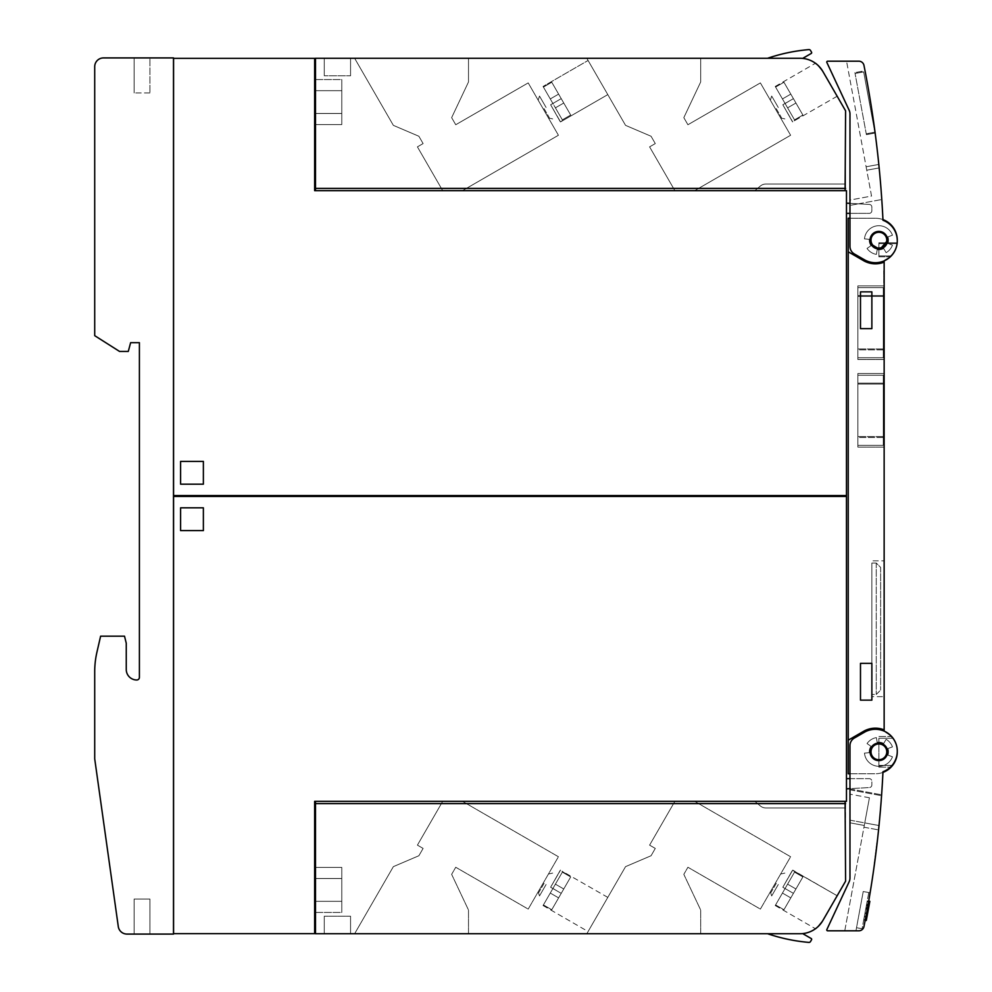 <?xml version="1.0" encoding="UTF-8"?>
<svg xmlns="http://www.w3.org/2000/svg" width="992" height="992" viewBox="0 0 992 992"><rect width="100%" height="100%" fill="white"/><g stroke="black" fill="none" stroke-linecap="round" stroke-linejoin="round"><path stroke-width="0.74" stroke-dasharray="4.96 3.72" d="M875.056 759.748L877.226 760.455C866.958 759.128 868.546 742.45 878.887 743.082L878.032 743.12M875.576 743.702L874.808 744.05M872.749 745.525L872.166 746.145M870.815 748.278L870.517 749.072M870.071 751.552L870.083 752.407M870.604 754.875L870.939 755.656M882.396 743.839L880.425 743.219A8.767 8.767 0 0 0 870.207 750.237A8.767 8.767 0 0 0 877.226 760.455A8.767 8.767 0 0 0 887.443 753.436A8.767 8.767 0 0 0 880.425 743.219C884.876 744.384 887.27 747.261 887.592 751.849C887.071 757.144 884.17 760.058 878.887 760.604L877.226 760.455M882.979 771.739A21.898 21.898 0 0 0 895.925 743.603A21.898 21.898 0 0 0 864.429 732.232L854.348 738.048A8.767 8.767 0 0 0 849.97 745.637L849.97 820.161L849.97 745.637A8.767 8.767 0 0 1 854.348 738.048L864.429 732.232A21.898 21.898 0 0 1 895.925 743.603A21.898 21.898 0 0 1 882.979 771.739A1051.396 1051.396 0 0 1 879.011 825.542A1051.396 1051.396 0 0 0 882.979 771.739A21.898 21.898 0 0 0 895.925 743.603A21.898 21.898 0 0 0 864.429 732.232L854.348 738.048A8.767 8.767 0 0 0 849.97 745.637L849.97 878.056A8.767 8.767 0 0 1 849.152 881.752L826.857 929.554A0.88 0.88 0 0 0 827.65 930.806L858.812 930.818A5.258 5.258 0 0 0 863.958 926.59A1051.396 1051.396 0 0 0 882.979 771.739M864.478 753.102L869.277 752.68A9.635 9.635 0 0 1 870.988 746.306L867.045 743.554A14.458 14.458 0 0 1 876.37 737.602L877.213 742.351A9.635 9.635 0 0 1 883.698 743.492L886.116 739.325A14.458 14.458 0 0 1 892.465 746.889L887.939 748.538A9.635 9.635 0 0 1 887.939 755.135L892.465 756.784A14.458 14.458 0 0 1 864.478 753.102A14.458 14.458 0 0 0 892.465 756.784L887.939 755.135A9.635 9.635 0 0 0 887.939 748.538L892.465 746.889A14.458 14.458 0 0 0 886.116 739.325L883.698 743.492A9.635 9.635 0 0 0 878.887 742.202A9.635 9.635 0 0 1 883.698 743.492L886.116 739.325A14.458 14.458 0 0 1 892.465 746.889L887.939 748.538A9.635 9.635 0 0 1 887.939 755.135L892.465 756.784A14.458 14.458 0 0 1 864.478 753.102A14.458 14.458 0 0 0 892.465 756.784L887.939 755.135A9.635 9.635 0 0 0 887.939 748.538L892.465 746.889A14.458 14.458 0 0 0 886.116 739.325L883.698 743.492A9.635 9.635 0 0 0 877.213 742.351L876.37 737.602A14.458 14.458 0 0 0 867.045 743.554L870.988 746.306A9.635 9.635 0 0 0 869.277 752.68L864.478 753.102L869.277 752.68A9.635 9.635 0 0 1 870.988 746.306A9.635 9.635 0 0 0 869.277 752.68L864.478 753.102M870.12 892.8A1051.396 1051.396 0 0 1 863.958 926.59A1051.396 1051.396 0 0 0 870.12 892.8L863.226 891.523L870.12 892.8M879.011 825.542A1051.396 1051.396 0 0 0 881.553 795.683A1051.396 1051.396 0 0 1 879.011 825.542L849.97 820.161L849.97 878.056L849.97 822.827L864.28 825.48L849.97 822.827L849.97 820.161L879.011 825.542L864.764 822.901L869.426 797.766L863.97 827.204L864.764 822.901L879.011 825.542M881.504 796.502L881.615 794.877L881.504 796.502M875.589 852.736L876.94 844.614A1051.396 1051.396 0 0 1 876.581 847.627L875.254 858.167A1051.396 1051.396 0 0 1 874.944 860.436L874.969 860.262A1051.396 1051.396 0 0 0 875.229 858.303L876.556 847.776A1051.396 1051.396 0 0 0 876.953 844.452L876.94 844.614A1051.396 1051.396 0 0 1 876.581 847.627L875.254 858.167A1051.396 1051.396 0 0 1 874.944 860.436L874.498 863.734A1051.396 1051.396 0 0 0 877.337 841.142A1051.396 1051.396 0 0 1 874.498 863.734A1051.396 1051.396 0 0 0 877.337 841.142A1051.396 1051.396 0 0 1 874.498 863.734L874.969 860.262A1051.396 1051.396 0 0 0 875.229 858.303L876.556 847.776A1051.396 1051.396 0 0 0 876.953 844.452L877.337 841.142A1051.396 1051.396 0 0 1 874.498 863.734L875.093 859.357A1051.396 1051.396 0 0 0 875.527 856.084L876.085 851.694A1051.396 1051.396 0 0 0 877.337 841.142L876.568 847.664A1051.396 1051.396 0 0 1 874.498 863.734A1051.396 1051.396 0 0 0 876.568 847.714L877.176 842.642L876.568 847.714A1051.396 1051.396 0 0 1 874.498 863.734A1051.396 1051.396 0 0 0 876.568 847.664L874.708 862.234A1051.396 1051.396 0 0 0 875.886 853.194L875.502 856.195A1051.396 1051.396 0 0 1 875.105 859.246L875.948 852.773M878.887 742.202A9.635 9.635 0 0 0 877.213 742.351L876.37 737.602A14.458 14.458 0 0 0 867.045 743.554L870.988 746.306L867.045 743.554A14.458 14.458 0 0 1 876.37 737.602L877.213 742.351A9.635 9.635 0 0 1 878.887 742.202M876.717 843.634L874.225 863.71L876.717 843.634M874.411 862.197L874.547 861.168L874.411 862.197M877.027 841.092L874.225 863.71L877.027 841.092M874.361 862.631L874.225 863.71L874.646 862.656M855.947 930.818L863.226 891.523L855.947 930.818L858.812 930.818A5.258 5.258 0 0 0 863.958 926.59A5.258 5.258 0 0 1 858.812 930.818M862.073 928.735L856.518 927.706L862.073 928.735L868.781 892.552L863.226 891.523L868.781 892.552L862.073 928.735M867.194 901.17L863.697 919.993L867.244 900.86L863.784 919.51L867.194 901.17L869.773 901.641L866.376 919.993L869.835 901.331L866.289 920.477L869.773 901.641L866.376 919.993L869.773 901.641L867.194 901.17M869.835 901.331L869.699 902.05L867.12 901.567L863.697 919.993L867.244 900.86L867.12 901.567L869.699 902.05L866.289 920.477L863.697 919.993L865.198 920.278M863.784 919.51L866.376 919.993L863.784 919.51M865.917 908.027L868.496 908.511M865.036 912.801L867.616 913.285M865.855 908.337L868.446 908.808M864.937 913.297L867.529 913.768L864.95 913.248M865.322 919.658L866.4 919.857M864.317 916.682L866.896 917.166L867.045 916.335L866.896 917.141L864.317 916.658M866.698 912.342L867.752 912.528M865.706 909.143L868.298 909.627L865.706 909.143M866.078 907.172L868.657 907.655L866.078 907.172M866.326 905.82L868.905 906.304L866.326 905.82M866.636 904.158L869.215 904.642L866.636 904.146M866.413 905.336L869.004 905.82L866.413 905.336M867.045 916.335L865.991 916.137M864.33 916.583L866.909 917.067L864.33 916.583M866.202 915.021L867.256 915.219M866.425 913.83L867.479 914.029M867.244 909.329L868.31 909.528M868.112 904.543L869.203 904.741M868.657 901.393L869.786 901.604M865.756 908.92L868.335 909.391L865.756 908.92M864.392 916.236L866.983 916.707L864.392 916.236M866.549 904.592L869.141 905.076L866.562 904.568M844.762 930.806L864.28 825.48L844.762 930.806M869.426 797.766L849.97 794.17L869.426 797.766M849.152 881.752A8.767 8.767 0 0 0 849.97 878.056A8.767 8.767 0 0 1 849.152 881.752L826.857 929.554L849.152 881.752M827.65 930.806A0.88 0.88 0 0 1 826.857 929.554A0.88 0.88 0 0 0 827.65 930.806M849.97 794.17L849.97 788.938L849.97 794.17M849.97 788.938L881.615 794.803L849.97 788.938M878.887 743.082L880.425 743.219M884.145 262.136A23.659 23.659 0 0 1 863.548 260.648A23.659 23.659 0 0 0 884.145 262.136L884.145 261.355A1.748 1.748 0 0 1 885.112 259.78A21.898 21.898 0 0 0 875.378 218.252L848.222 218.252L848.222 251.794L863.548 260.648A23.659 23.659 0 0 0 884.145 262.136L884.145 729.864A23.659 23.659 0 0 0 863.548 731.352L848.222 740.206L863.548 731.352A23.659 23.659 0 0 1 884.145 729.864L884.145 730.645A1.748 1.748 0 0 0 885.112 732.22A21.898 21.898 0 0 1 897.276 751.514M882.954 772.396A21.898 21.898 0 0 1 875.378 773.748A21.898 21.898 0 0 0 885.112 732.22A1.748 1.748 0 0 1 884.219 731.154M849.97 773.748L875.378 773.748L848.222 773.748L848.222 251.794L863.548 260.648L848.222 251.794M884.145 349.854L884.145 285.894L884.145 359.488L884.145 285.894L884.145 359.488L884.145 349.854L857.857 349.854L857.857 295.529L857.857 359.488L884.145 359.488L857.857 359.488L857.857 285.894L884.145 285.894L857.857 285.894L857.857 359.488L884.145 359.488L857.857 359.488L857.857 349.854L884.145 349.854M884.145 437.472L884.145 373.513L884.145 447.107L884.145 373.513L884.145 447.107L884.145 437.472L857.857 437.472L857.857 383.148L857.857 447.107L884.145 447.107L857.857 447.107L857.857 373.513L884.145 373.513L857.857 373.513L857.857 447.107L884.145 447.107L857.857 447.107L857.857 437.472L884.145 437.472M884.145 560.84L884.145 696.644L884.145 560.84L871.869 560.84L871.869 696.644L884.145 696.644L871.869 696.644L871.869 560.84L884.145 560.84M884.145 271.374L884.145 282.856L884.145 271.374M857.857 296.41L857.857 357.74L857.857 287.643L857.857 357.74L857.857 287.643L857.857 296.41L883.264 296.41L883.264 357.74L857.857 357.74L883.264 357.74L883.264 287.643L857.857 287.643L883.264 287.643L883.264 357.74L857.857 357.74L883.264 357.74L883.264 287.643L857.857 287.643L883.264 287.643L883.264 296.41L857.857 296.41M857.857 384.028L857.857 445.358L857.857 375.261L857.857 445.358L857.857 375.261L857.857 384.028L883.264 384.028L883.264 445.358L857.857 445.358L883.264 445.358L883.264 375.261L857.857 375.261L883.264 375.261L883.264 445.358L857.857 445.358L883.264 445.358L883.264 375.261L857.857 375.261L883.264 375.261L883.264 384.028L857.857 384.028M857.857 285.894L884.145 285.894L857.857 285.894L857.857 295.529L857.857 285.894M857.857 373.513L884.145 373.513L857.857 373.513L857.857 383.148L857.857 373.513M871.869 694.45L871.869 563.022L871.869 694.45L876.258 694.45L871.869 694.45M876.258 563.022L871.869 563.022L876.258 563.022L876.258 694.45L876.258 563.022L880.636 567.412L880.636 690.072L880.636 567.412L876.258 563.022M876.258 694.45L880.636 690.072L876.258 694.45M883.698 281.778L884.145 269.973L883.698 281.778M883.698 270.841L884.145 282.856L883.698 270.841M883.698 274.3L883.698 270.853L883.698 276.334L884.145 274.3M883.698 282.856L884.145 269.973L883.698 282.856M892.465 245.111L887.939 243.462A9.635 9.635 0 0 0 887.939 236.865L892.465 235.216A14.458 14.458 0 0 0 864.478 238.898L869.277 239.32A9.635 9.635 0 0 0 870.988 245.694L867.045 248.446A14.458 14.458 0 0 0 876.37 254.398L877.213 249.649A9.635 9.635 0 0 0 883.698 248.508L886.116 252.675A14.458 14.458 0 0 0 892.465 245.111L887.939 243.462A9.635 9.635 0 0 0 887.939 236.865L892.465 235.216A14.458 14.458 0 0 0 864.478 238.898L869.277 239.32A9.635 9.635 0 0 0 870.988 245.694L867.045 248.446A14.458 14.458 0 0 0 876.37 254.398L877.213 249.649A9.635 9.635 0 0 0 883.698 248.508L886.116 252.675A14.458 14.458 0 0 0 892.465 245.111A14.458 14.458 0 0 1 886.116 252.675L883.698 248.508A9.635 9.635 0 0 1 877.213 249.649L876.37 254.398A14.458 14.458 0 0 1 867.045 248.446L870.988 245.694A9.635 9.635 0 0 1 869.277 239.32L864.478 238.898A14.458 14.458 0 0 1 892.465 235.216L887.939 236.865A9.635 9.635 0 0 1 887.939 243.462L892.465 245.111A14.458 14.458 0 0 1 886.116 252.675L883.698 248.508A9.635 9.635 0 0 1 877.213 249.649L876.37 254.398A14.458 14.458 0 0 1 867.045 248.446L870.988 245.694A9.635 9.635 0 0 1 869.277 239.32L864.478 238.898A14.458 14.458 0 0 1 892.465 235.216L887.939 236.865A9.635 9.635 0 0 1 887.939 243.462L892.465 245.111M849.97 246.363L849.97 113.944A8.767 8.767 0 0 0 849.152 110.248L826.857 62.446A0.88 0.88 0 0 1 827.65 61.194L846.548 61.194L827.65 61.194A0.88 0.88 0 0 0 826.857 62.446L849.152 110.248A8.767 8.767 0 0 1 849.97 113.944L849.97 246.363A8.767 8.767 0 0 0 854.348 253.952A8.767 8.767 0 0 1 849.97 246.363A8.767 8.767 0 0 0 854.348 253.952L864.429 259.768A21.898 21.898 0 0 0 867.777 261.342A21.898 21.898 0 0 1 864.429 259.768A21.898 21.898 0 0 0 895.925 248.397A21.898 21.898 0 0 0 882.979 220.261A21.898 21.898 0 0 1 895.925 248.397A21.898 21.898 0 0 1 867.777 261.342A21.898 21.898 0 0 0 895.925 248.397A21.898 21.898 0 0 0 882.979 220.261A1051.396 1051.396 0 0 0 879.16 167.921A1051.396 1051.396 0 0 1 882.979 220.261A1051.396 1051.396 0 0 0 863.97 65.41A5.258 5.258 0 0 0 858.812 61.182L827.65 61.194A0.88 0.88 0 0 0 826.857 62.446L849.152 110.248A8.767 8.767 0 0 1 849.97 113.944L849.97 246.363M866.748 170.215L846.548 61.194L871.546 196.069L849.97 200.062L849.97 205.406L858.452 203.831L849.97 203.36L849.97 205.406L849.97 200.062L871.546 196.069L866.115 166.78L866.748 170.215L879.16 167.921A1051.396 1051.396 0 0 1 881.776 199.516A1051.396 1051.396 0 0 0 879.16 167.921L866.748 170.215M878.912 165.453L878.825 164.622L878.912 165.453M849.97 203.36L858.452 203.831L881.776 199.516L858.452 203.831L869.389 204.451L846.474 203.162L849.97 203.36L846.474 203.162L846.474 213.354L869.24 213.354A2.629 2.629 0 0 0 871.869 210.726L871.869 207.068A2.629 2.629 0 0 0 869.389 204.451A2.629 2.629 0 0 1 871.869 207.068L871.869 210.726A2.629 2.629 0 0 1 869.24 213.354L846.474 213.354L846.474 203.162L846.474 213.354L869.24 213.354A2.629 2.629 0 0 0 871.869 210.726L871.869 207.068A2.629 2.629 0 0 0 869.389 204.451L858.452 203.831L849.97 205.406L849.97 203.36L846.474 203.162L869.389 204.451A2.629 2.629 0 0 1 871.869 207.068L871.869 210.726A2.629 2.629 0 0 1 869.24 213.354L846.474 213.354L846.474 203.162L846.474 213.354L869.24 213.354A2.629 2.629 0 0 0 871.869 210.726L871.869 207.068A2.629 2.629 0 0 0 869.389 204.451L858.452 203.831L849.97 205.406L858.452 203.831L869.389 204.451A2.629 2.629 0 0 1 871.869 207.068L871.869 210.726A2.629 2.629 0 0 1 869.24 213.354L849.97 213.354M846.474 213.354L846.474 203.162M865.012 70.742A1051.396 1051.396 0 0 1 875.142 133.027A1051.396 1051.396 0 0 0 865.012 70.742L854.906 72.614L865.012 70.742M857.336 72.168L861.081 71.474L857.336 72.168M861.18 71.449A2.195 2.195 0 0 1 861.527 72.28L857.212 73.073A2.195 2.195 0 0 1 857.237 72.18A2.195 2.195 0 0 0 857.212 73.073A2.195 2.195 0 0 1 857.237 72.18A2.195 2.195 0 0 0 857.212 73.073L861.527 72.28A2.195 2.195 0 0 0 861.18 71.449A2.195 2.195 0 0 1 861.527 72.28A2.195 2.195 0 0 0 861.18 71.449A2.195 2.195 0 0 1 861.527 72.28A2.195 2.195 0 0 0 861.18 71.449A2.195 2.195 0 0 1 861.527 72.28A2.195 2.195 0 0 0 861.18 71.449M855.067 73.482L863.672 71.883L874.857 132.184L863.672 71.883L855.067 73.482L866.239 133.784L855.067 73.482M866.239 133.784L874.857 132.184L866.239 133.784M872.7 132.581L868.397 133.387L872.7 132.581A2.195 2.195 0 0 1 872.675 133.474A2.195 2.195 0 0 0 872.7 132.581A2.195 2.195 0 0 1 872.675 133.474A2.195 2.195 0 0 0 872.7 132.581A2.195 2.195 0 0 1 872.675 133.474A2.195 2.195 0 0 0 872.7 132.581A2.195 2.195 0 0 1 872.675 133.474A2.195 2.195 0 0 0 872.7 132.581M868.397 133.387A2.195 2.195 0 0 0 868.732 134.205A2.195 2.195 0 0 1 868.397 133.387A2.195 2.195 0 0 0 868.732 134.205A2.195 2.195 0 0 1 868.397 133.387A2.195 2.195 0 0 0 868.732 134.205A2.195 2.195 0 0 1 868.397 133.387A2.195 2.195 0 0 0 868.732 134.205A2.195 2.195 0 0 1 868.397 133.387M868.831 134.193L872.576 133.498L868.831 134.193M866.4 134.639L875.142 133.027L866.4 134.639L854.906 72.614L866.4 134.639M872.576 234.025L870.058 240.176L871.001 244.094M878.887 248.918L880.425 248.781A8.767 8.767 0 0 0 887.443 238.564A8.767 8.767 0 0 0 877.226 231.545A8.767 8.767 0 0 0 870.207 241.763A8.767 8.767 0 0 0 880.425 248.781L878.887 248.918C873.543 248.434 870.592 245.52 870.058 240.176C870.381 235.575 872.774 232.698 877.226 231.545L878.887 231.396L877.226 231.545M887.58 240.448L887.555 239.444M885.137 234.087L884.405 233.405M878.887 231.396C889.154 230.9 890.618 247.454 880.425 248.781M884.219 260.846A1.748 1.748 0 0 1 885.112 259.78A21.898 21.898 0 0 0 897.276 240.473M849.97 218.252L875.378 218.252A21.898 21.898 0 0 1 882.954 219.604M890.903 255.614L889.638 256.792L878.887 256.804L878.887 255.936L878.887 256.804L878.887 255.936L890.58 255.936A21.898 21.898 0 0 0 897.004 243.66A21.898 21.898 0 0 1 890.58 255.936A21.898 21.898 0 0 0 897.004 243.66A21.898 21.898 0 0 1 890.58 255.936L878.887 255.936L878.887 243.66L878.887 256.804L889.613 256.804L890.928 255.589M896.942 244.007L897.115 242.854L896.942 244.007M878.887 242.792L897.128 242.792L878.887 242.792L878.887 243.66L878.887 242.792L897.128 242.792L878.887 242.792L878.887 255.936L878.887 242.792M878.887 256.804L889.613 256.804L878.887 256.804M892.564 738.259A21.898 21.898 0 0 1 892.564 765.415A21.898 21.898 0 0 0 892.564 738.259L878.887 738.259L878.887 765.415L878.887 736.51L891.027 736.51L878.887 736.51L878.887 738.259L892.564 738.259M891.163 767.027L892.019 766.084M893.085 738.941L891.138 736.634L893.085 738.941M878.887 767.176L891.027 767.176L878.887 767.176L878.887 765.415L878.887 767.176M884.145 729.864A23.659 23.659 0 0 0 863.548 731.352L848.222 740.206M860.486 291.859L860.486 328.65L871.869 328.65L871.869 291.859L860.486 291.859L871.869 291.859L871.869 328.65L871.869 291.859L860.486 291.859L860.486 328.65L871.869 328.65L860.486 328.65L860.486 291.859M860.486 663.35L860.486 700.141L871.869 700.141L871.869 663.35L860.486 663.35L871.869 663.35L871.869 700.141L871.869 663.35L860.486 663.35L860.486 700.141L871.869 700.141L860.486 700.141L860.486 663.35M846.474 190.662L846.474 495.566L173.575 495.566L217.298 495.566L173.575 495.566L173.575 58.354L314.638 58.354L314.638 190.662L846.474 190.662M754.85 190.662L315.506 190.662L845.085 190.662L315.506 190.662L845.085 190.662L315.506 190.662L845.085 190.662L754.85 190.662L760.368 186.037A8.767 8.767 0 0 1 765.985 184.004L845.593 184.004L765.985 184.004A8.767 8.767 0 0 0 760.368 186.037L754.85 190.662L760.368 186.037A8.767 8.767 0 0 1 765.985 184.004L845.593 184.004L845.593 188.381L845.593 184.004L765.985 184.004A8.767 8.767 0 0 0 760.368 186.037L754.85 190.662L760.368 186.037A8.767 8.767 0 0 1 765.985 184.004L845.593 184.004L845.085 190.662L845.593 188.381L315.506 188.381L315.506 58.268L315.506 190.662L315.506 188.381L845.593 188.381L315.506 188.381L845.593 188.381L845.593 110.844L845.085 190.662L845.593 184.004L765.985 184.004A8.767 8.767 0 0 0 760.368 186.037L754.85 190.662M315.506 166.47L315.506 157.716L315.506 166.47L314.638 166.47L314.638 157.716L315.506 157.716L314.638 157.716L314.638 166.47L315.506 166.47L314.638 166.47L314.638 157.716L314.638 166.47L314.638 157.716L314.638 166.47L315.506 166.47L315.506 157.716L315.506 166.47L315.506 157.716L314.638 157.716L315.506 157.716L315.506 166.47L314.638 166.47M315.506 70.097L315.506 61.33L315.506 70.097L314.638 70.097L314.638 61.33L315.506 61.33L314.638 61.33L314.638 70.097L315.506 70.097L314.638 70.097L314.638 61.33L314.638 70.097L314.638 61.33L314.638 70.097L315.506 70.097L315.506 61.33L315.506 70.097L315.506 61.33L314.638 61.33L315.506 61.33L315.506 70.097L314.638 70.097M315.506 113.472L315.506 79.558L315.506 124.595L315.506 113.472L341.794 113.472L341.794 124.595L341.794 79.558L341.794 124.595L341.794 79.558L341.794 113.472L315.506 113.472L315.506 90.681L341.794 90.681L341.794 79.558L341.794 90.681L315.506 90.681L315.506 79.558L341.794 79.558L315.506 79.558L315.506 124.595L341.794 124.595L315.506 124.595L315.506 113.472L341.794 113.472L315.506 113.472L315.506 90.681L341.794 90.681L315.506 90.681L315.506 79.558L315.506 124.595L315.506 113.472L341.794 113.472L315.506 113.472M802.677 58.404L811.233 53.456A0.88 0.88 0 0 0 811.555 52.266A0.88 0.88 0 0 1 811.233 53.456L802.677 58.404L811.233 53.456A0.88 0.88 0 0 0 811.555 52.266A0.88 0.88 0 0 1 811.233 53.456L802.677 58.404A26.288 26.288 0 0 0 800.06 58.268A26.288 26.288 0 0 1 802.677 58.404L811.233 53.456A0.88 0.88 0 0 0 811.555 52.266L810.514 50.468A1.748 1.748 0 0 0 808.852 49.6A175.237 175.237 0 0 0 767.61 58.268L800.06 58.268A26.288 26.288 0 0 1 802.677 58.404A26.288 26.288 0 0 0 800.06 58.268A26.288 26.288 0 0 1 822.827 71.412L845.593 110.844L822.827 71.412A26.288 26.288 0 0 0 800.06 58.268A26.288 26.288 0 0 1 802.677 58.404A26.288 26.288 0 0 0 800.06 58.268A26.288 26.288 0 0 1 822.827 71.412L845.593 110.844L845.085 190.662L845.593 188.381L315.506 188.381L315.506 58.268L315.506 190.662L315.506 188.381L845.593 188.381L315.506 188.381L845.593 188.381L845.593 110.844L822.827 71.412A26.288 26.288 0 0 0 800.06 58.268L315.506 58.268L315.506 190.662M782.862 104.83L792.509 121.83L782.824 104.755L792.509 121.83L802.875 115.047L793.414 98.642L782.824 104.755L793.414 98.642L802.875 115.047L794.53 119.871L787.598 107.843L794.877 120.466L794.53 119.858L802.875 115.047L783.94 82.249L775.595 87.073L787.598 107.843L775.248 86.465L775.595 87.073L783.94 82.249L790.798 94.116L782.452 98.94L794.53 119.858L775.595 87.073L794.877 120.466L792.509 121.83L782.824 104.755L792.72 121.904L782.824 104.755L793.414 98.642L783.94 82.249L793.414 98.642L782.862 104.83M823.36 72.391C813.49 60.103 813.49 60.103 823.36 72.391C813.49 60.103 813.49 60.103 823.36 72.391C813.49 60.103 813.49 60.103 823.36 72.391C813.49 60.103 813.49 60.103 823.36 72.391C813.49 60.103 813.49 60.103 823.36 72.391M808.852 49.6A1.748 1.748 0 0 1 810.514 50.468A1.748 1.748 0 0 0 808.852 49.6A175.237 175.237 0 0 0 767.61 58.268L800.06 58.268L767.61 58.268A175.237 175.237 0 0 1 808.852 49.6A1.748 1.748 0 0 1 810.514 50.468A1.748 1.748 0 0 0 808.852 49.6M790.798 94.116L782.452 98.94L775.248 86.465L775.595 87.073L783.94 82.249L775.595 87.073L782.452 98.94L790.798 94.116L795.944 103.019L787.598 107.843L782.452 98.94L790.798 94.116L783.94 82.249L790.798 94.116L782.452 98.94L790.798 94.116L782.452 98.94L790.798 94.116L795.944 103.019L787.598 107.843L795.944 103.019L802.888 115.047L793.414 98.642L802.875 115.047L794.53 119.871L802.875 115.047L795.944 103.019L787.598 107.843L795.944 103.019L783.94 82.249L793.414 98.642L783.94 82.249L775.595 87.073L775.248 86.465L775.595 87.073L783.94 82.249L790.798 94.116L782.452 98.94L790.798 94.116L782.452 98.94L790.798 94.116L795.944 103.019L787.598 107.843L795.944 103.019L802.888 115.047L793.414 98.642L782.824 104.755L793.414 98.642L802.875 115.047L794.53 119.871L787.598 107.843L795.944 103.019L790.798 94.116M324.272 58.268L350.56 58.268L324.272 58.268L350.56 58.268L350.56 75.789L324.272 75.789L350.56 75.789L324.272 75.789L350.56 75.789L324.272 75.789L350.56 75.789L350.56 58.268L324.272 58.268L324.272 75.789L324.272 58.268L350.56 58.268L350.56 75.789L350.56 58.268L324.272 58.268L350.56 58.268L350.56 75.789L350.56 58.268L324.272 58.268L324.272 75.789L324.272 58.268M354.628 58.268L468.497 58.268L354.628 58.268L468.497 58.268L468.497 81.964L451.645 117.651L455.737 124.744L528.203 82.906L558.422 135.259L462.483 190.662L558.422 135.259L528.203 82.906L455.737 124.744L451.645 117.651L468.497 81.964L468.497 58.268L354.628 58.268L393.353 125.352L354.628 58.268L468.497 58.268L468.497 81.964L451.645 117.651L455.737 124.744L528.203 82.906L558.422 135.259L462.483 190.662L442.692 190.662L462.483 190.662L558.422 135.259L528.203 82.906L455.737 124.744L451.645 117.651L468.497 81.964L468.497 58.268L354.628 58.268L468.497 58.268L468.497 81.964L451.645 117.651L455.737 124.744L528.203 82.906L558.422 135.259L462.483 190.662L442.692 190.662L417.421 146.866L423.113 143.58L418.872 136.251L393.353 125.352L418.872 136.251L423.113 143.58L417.421 146.866L442.692 190.662L462.483 190.662L558.422 135.259L528.203 82.906L455.737 124.744L451.645 117.651L468.497 81.964L468.497 58.268L354.628 58.268L393.353 125.352L354.628 58.268L393.353 125.352L418.872 136.251L393.353 125.352L354.628 58.268M586.818 58.268L700.687 58.268L586.818 58.268L700.687 58.268L700.687 81.964L683.823 117.651L687.915 124.744L760.38 82.906L790.612 135.259L694.673 190.662L790.612 135.259L760.38 82.906L687.915 124.744L683.823 117.651L700.687 81.964L700.687 58.268L586.818 58.268L625.543 125.352L586.818 58.268L700.687 58.268L700.687 81.964L683.823 117.651L687.915 124.744L760.38 82.906L790.612 135.259L694.673 190.662L674.882 190.662L694.673 190.662L790.612 135.259L760.38 82.906L687.915 124.744L683.823 117.651L700.687 81.964L700.687 58.268L586.818 58.268L700.687 58.268L700.687 81.964L683.823 117.651L687.915 124.744L760.38 82.906L790.612 135.259L694.673 190.662L674.882 190.662L649.599 146.866L655.29 143.58L651.062 136.251L625.543 125.352L651.062 136.251L655.29 143.58L649.599 146.866L674.882 190.662L694.673 190.662L790.612 135.259L760.38 82.906L687.915 124.744L683.823 117.651L700.687 81.964L700.687 58.268L586.818 58.268L625.543 125.352L586.818 58.268L625.543 125.352L651.062 136.251L625.543 125.352L586.818 58.268M543.318 109.083L538.16 100.167L543.318 109.083M544.075 108.649L549.221 117.564L544.075 108.649M546.096 107.483L539.499 96.063L546.096 107.483M775.496 109.083L780.642 117.998L775.496 109.083M776.252 108.649L781.398 117.564L776.252 108.649M778.274 107.483L771.689 96.063L778.274 107.483M588.082 60.475L607.798 94.612L588.082 60.475L607.798 94.612L588.082 60.475L607.798 94.612L588.082 60.475L543.07 86.465L562.7 120.466L562.352 119.858L570.698 115.047L561.224 98.642L550.634 104.755L560.53 121.904L550.634 104.755L561.224 98.642L570.698 115.047L562.352 119.871L543.07 86.465L543.418 87.073L551.763 82.249L543.418 87.073L562.7 120.466L562.352 119.858L570.698 115.047L558.62 94.116L551.763 82.249L558.62 94.116L550.275 98.94L543.07 86.465L543.418 87.073L551.763 82.249L561.224 98.642L551.763 82.249L543.418 87.073L555.408 107.843L543.07 86.465L588.082 60.475L543.07 86.465M607.798 94.612L560.53 121.904L607.798 94.612L560.53 121.904L562.7 120.466L562.352 119.858L555.408 107.843L562.7 120.466L560.331 121.83L550.634 104.755L560.331 121.83L562.7 120.466M558.62 94.116L550.275 98.94L558.62 94.116L563.754 103.019L555.408 107.843L550.275 98.94L558.62 94.116L551.763 82.249L558.62 94.116L550.275 98.94L558.62 94.116L550.275 98.94L558.62 94.116L563.754 103.019L555.408 107.843L563.754 103.019L570.698 115.047L561.224 98.642L550.634 104.755L561.224 98.642L570.698 115.047L562.352 119.871L570.698 115.047L563.754 103.019L555.408 107.843L563.754 103.019L558.62 94.116L551.763 82.249L561.224 98.642L551.763 82.249L543.418 87.073L551.763 82.249L558.62 94.116L550.275 98.94L558.62 94.116L550.275 98.94L558.62 94.116L563.754 103.019L555.408 107.843L563.754 103.019L570.698 115.047L561.224 98.642L550.634 104.755L561.224 98.642L570.698 115.047L562.352 119.871L555.408 107.843L563.754 103.019L558.62 94.116M811.555 52.266L810.514 50.468L811.555 52.266M845.085 190.662L845.593 184.004L845.085 190.662L845.593 188.381L315.506 188.381L845.593 188.381L845.593 110.844L822.827 71.412A26.288 26.288 0 0 0 800.06 58.268L767.61 58.268M442.692 190.662L417.421 146.866L423.113 143.58L418.872 136.251L423.113 143.58L417.421 146.866L442.692 190.662L462.483 190.662L442.692 190.662L417.421 146.866L423.113 143.58L418.872 136.251L393.353 125.352L418.872 136.251L423.113 143.58L417.421 146.866L442.692 190.662M674.882 190.662L649.599 146.866L655.29 143.58L651.062 136.251L655.29 143.58L649.599 146.866L674.882 190.662L694.673 190.662L674.882 190.662L649.599 146.866L655.29 143.58L651.062 136.251L625.543 125.352L651.062 136.251L655.29 143.58L649.599 146.866L674.882 190.662M315.506 90.681L341.794 90.681L315.506 90.681M315.506 124.595L341.794 124.595M315.506 79.558L341.794 79.558M315.506 61.33L314.638 61.33M315.506 157.716L314.638 157.716M315.506 188.381L845.593 188.381M827.303 79.174L837.161 96.249L827.303 79.174M837.161 96.249L794.877 120.466M793.414 98.642L783.94 82.249L793.414 98.642M802.875 115.047L795.944 103.019L787.598 107.843L795.944 103.019L802.888 115.047M795.944 103.019L787.598 107.843L795.944 103.019M561.224 98.642L551.763 82.249L561.224 98.642M570.698 115.047L563.754 103.019L555.408 107.843L563.754 103.019L570.698 115.047M563.754 103.019L555.408 107.843L563.754 103.019M180.594 484.17L203.372 484.17L203.372 461.392L180.594 461.392L180.594 484.17L180.594 461.392L203.372 461.392L203.372 484.17L180.594 484.17L203.372 484.17L203.372 461.392L180.594 461.392L180.594 484.17M173.575 495.566L173.575 91.214L173.575 495.566M173.575 66.675L173.575 91.214M217.298 495.566L217.298 496.434L173.575 496.434L173.575 900.786L173.575 496.434L217.298 496.434M173.488 900.786L173.488 91.214L173.575 900.786M173.575 933.646L173.575 496.434L846.474 496.434L846.474 801.338L314.638 801.338L314.638 933.646L173.575 933.646M314.638 921.903L314.638 930.67L314.638 921.903L314.638 930.67L314.638 921.903L314.638 930.67L314.638 921.903L315.506 921.903L314.638 921.903L315.506 921.903L315.506 930.67L315.506 921.903L314.638 921.903L315.506 921.903L315.506 930.67L314.638 930.67L315.506 930.67L315.506 921.903L315.506 930.67L314.638 930.67L315.506 930.67L315.506 921.903M314.638 825.53L314.638 834.284L314.638 825.53L314.638 834.284L314.638 825.53L314.638 834.284L314.638 825.53L315.506 825.53L314.638 825.53L315.506 825.53L315.506 834.284L315.506 825.53L314.638 825.53L315.506 825.53L315.506 834.284L314.638 834.284L315.506 834.284L315.506 825.53L315.506 834.284L314.638 834.284L315.506 834.284L315.506 825.53M315.506 801.338L315.506 933.732L315.506 801.338L845.085 801.338L315.506 801.338L845.085 801.338L845.593 803.619L845.085 801.338L754.85 801.338L845.085 801.338L845.593 807.996L765.985 807.996L845.593 807.996L845.085 801.338L315.506 801.338L845.085 801.338L754.85 801.338L760.368 805.963A8.767 8.767 0 0 0 765.985 807.996A8.767 8.767 0 0 1 760.368 805.963L754.85 801.338L845.085 801.338L315.506 801.338L315.506 803.619L845.593 803.619L315.506 803.619L845.593 803.619L315.506 803.619L315.506 933.732L800.06 933.732A26.288 26.288 0 0 0 802.677 933.596A26.288 26.288 0 0 1 800.06 933.732A26.288 26.288 0 0 0 822.827 920.588L845.593 881.156L845.085 801.338L754.85 801.338L845.085 801.338L845.593 807.996L765.985 807.996L845.593 807.996L845.085 801.338L845.593 803.619L315.506 803.619L315.506 801.338L315.506 803.619L845.593 803.619L315.506 803.619L845.593 803.619L845.593 881.156L845.085 801.338L845.593 807.996L765.985 807.996A8.767 8.767 0 0 1 760.368 805.963A8.767 8.767 0 0 0 765.985 807.996L845.593 807.996L845.085 801.338M315.506 878.528L315.506 912.442L315.506 867.405L315.506 878.528L341.794 878.528L341.794 867.405L341.794 912.442L341.794 867.405L341.794 912.442L341.794 878.528L315.506 878.528L315.506 901.319L341.794 901.319L341.794 912.442L341.794 901.319L315.506 901.319L315.506 912.442L341.794 912.442L315.506 912.442L315.506 867.405L341.794 867.405L315.506 867.405L315.506 878.528L341.794 878.528L315.506 878.528L315.506 901.319L341.794 901.319L315.506 901.319L315.506 912.442L315.506 867.405L315.506 878.528L341.794 878.528L315.506 878.528M794.877 871.534L775.248 905.535L782.452 893.06L790.798 897.884L782.452 893.06L790.798 897.884L782.452 893.06L787.598 884.157L795.944 888.981L787.598 884.157L795.944 888.981L787.598 884.157L782.452 893.06L790.798 897.884L783.94 909.751L793.414 893.358L782.824 887.245L793.414 893.358L783.94 909.751L775.595 904.927L782.452 893.06L775.248 905.535L775.595 904.927L783.94 909.751L802.888 876.953L793.414 893.358L802.875 876.953L794.53 872.129L787.598 884.157L794.877 871.534L794.53 872.142L802.875 876.953L795.944 888.981L783.94 909.751L793.414 893.358L783.94 909.751L775.595 904.927L783.94 909.751L802.888 876.953L792.509 870.17L782.824 887.245L793.414 893.358L802.875 876.953L783.94 909.751L795.944 888.981L790.798 897.884L782.452 893.06L794.877 871.534L792.72 870.096L782.862 887.17L792.509 870.17L802.875 876.953L795.944 888.981L802.888 876.953L783.94 909.751L793.414 893.358L782.824 887.245L792.72 870.096L782.824 887.245L793.414 893.358L802.875 876.953L794.53 872.129L802.875 876.953L793.414 893.358L782.824 887.245L792.72 870.096L782.862 887.17L792.72 870.096L837.161 895.751L822.827 920.588A26.288 26.288 0 0 1 800.06 933.732L315.506 933.732L315.506 803.619L315.506 933.732L800.06 933.732A26.288 26.288 0 0 0 802.677 933.596L811.233 938.544A0.88 0.88 0 0 1 811.555 939.734A0.88 0.88 0 0 0 811.233 938.544A0.88 0.88 0 0 1 811.555 939.734L810.514 941.532A1.748 1.748 0 0 1 808.852 942.4A1.748 1.748 0 0 0 810.514 941.532A1.748 1.748 0 0 1 808.852 942.4A1.748 1.748 0 0 0 810.514 941.532L811.555 939.734A0.88 0.88 0 0 0 811.233 938.544L802.677 933.596A26.288 26.288 0 0 1 800.06 933.732A26.288 26.288 0 0 0 822.827 920.588L845.593 881.156L822.827 920.588A26.288 26.288 0 0 1 800.06 933.732L767.61 933.732A175.237 175.237 0 0 0 808.852 942.4A1.748 1.748 0 0 0 810.514 941.532L811.555 939.734A0.88 0.88 0 0 0 811.233 938.544L802.677 933.596A26.288 26.288 0 0 1 800.06 933.732L315.506 933.732L800.06 933.732A26.288 26.288 0 0 0 802.677 933.596M823.36 919.609C813.49 931.897 813.49 931.897 823.36 919.609C813.49 931.897 813.49 931.897 823.36 919.609C813.49 931.897 813.49 931.897 823.36 919.609C813.49 931.897 813.49 931.897 823.36 919.609C813.49 931.897 813.49 931.897 823.36 919.609M354.628 933.732L468.497 933.732L354.628 933.732L393.353 866.648L354.628 933.732L468.497 933.732L468.497 910.036L451.645 874.349L455.737 867.256L528.203 909.094L558.422 856.741L462.483 801.338L558.422 856.741L528.203 909.094L455.737 867.256L451.645 874.349L468.497 910.036L468.497 933.732L354.628 933.732L393.353 866.648L418.872 855.749L393.353 866.648L354.628 933.732L468.497 933.732L468.497 910.036L451.645 874.349L455.737 867.256L528.203 909.094L558.422 856.741L462.483 801.338L442.692 801.338L462.483 801.338L558.422 856.741L528.203 909.094L455.737 867.256L451.645 874.349L468.497 910.036L468.497 933.732L354.628 933.732L393.353 866.648L418.872 855.749L423.113 848.42L418.872 855.749L393.353 866.648L354.628 933.732M586.818 933.732L700.687 933.732L586.818 933.732L625.543 866.648L586.818 933.732L700.687 933.732L700.687 910.036L683.823 874.349L687.915 867.256L760.38 909.094L790.612 856.741L694.673 801.338L790.612 856.741L760.38 909.094L687.915 867.256L683.823 874.349L700.687 910.036L700.687 933.732L586.818 933.732L625.543 866.648L651.062 855.749L625.543 866.648L586.818 933.732L700.687 933.732L700.687 910.036L683.823 874.349L687.915 867.256L760.38 909.094L790.612 856.741L694.673 801.338L674.882 801.338L694.673 801.338L790.612 856.741L760.38 909.094L687.915 867.256L683.823 874.349L700.687 910.036L700.687 933.732L586.818 933.732L625.543 866.648L651.062 855.749L655.29 848.42L651.062 855.749L625.543 866.648L586.818 933.732M350.56 933.732L324.272 933.732L350.56 933.732L350.56 916.211L324.272 916.211L350.56 916.211L324.272 916.211L350.56 916.211L324.272 916.211L350.56 916.211L350.56 933.732L324.272 933.732L324.272 916.211L324.272 933.732L350.56 933.732L350.56 916.211L350.56 933.732L324.272 933.732L324.272 916.211L324.272 933.732L350.56 933.732L350.56 916.211L350.56 933.732M442.692 801.338L417.421 845.134L423.113 848.42L417.421 845.134L442.692 801.338L462.483 801.338L442.692 801.338L417.421 845.134L423.113 848.42L418.872 855.749L423.113 848.42L417.421 845.134L442.692 801.338L462.483 801.338L558.422 856.741L462.483 801.338L442.692 801.338L417.421 845.134L423.113 848.42L418.872 855.749L393.353 866.648L418.872 855.749L423.113 848.42L417.421 845.134L442.692 801.338M674.882 801.338L649.599 845.134L655.29 848.42L649.599 845.134L674.882 801.338L694.673 801.338L674.882 801.338L649.599 845.134L655.29 848.42L651.062 855.749L655.29 848.42L649.599 845.134L674.882 801.338L694.673 801.338L790.612 856.741L694.673 801.338L674.882 801.338L649.599 845.134L655.29 848.42L651.062 855.749L625.543 866.648L651.062 855.749L655.29 848.42L649.599 845.134L674.882 801.338M543.318 882.917L538.16 891.833L543.318 882.917M544.075 883.351L538.929 892.267L544.075 883.351M546.096 884.517L539.499 895.937L546.096 884.517M775.496 882.917L770.35 891.833L775.496 882.917M776.252 883.351L771.106 892.267L776.252 883.351M778.274 884.517L771.689 895.937L778.274 884.517M597.94 914.45L588.082 931.525L597.94 914.45M550.672 887.17L560.331 870.17L550.634 887.245L560.331 870.17L570.698 876.953L561.224 893.358L550.634 887.245L561.224 893.358L570.698 876.953L562.352 872.129L555.408 884.157L562.7 871.534L562.352 872.142L570.698 876.953L551.763 909.751L543.418 904.927L555.408 884.157L543.07 905.535L543.418 904.927L551.763 909.751L558.62 897.884L550.275 893.06L562.352 872.142L543.418 904.927L562.7 871.534L560.331 870.17L550.634 887.245L560.53 870.096L550.634 887.245L561.224 893.358L551.763 909.751L561.224 893.358L550.672 887.17M558.62 897.884L550.275 893.06L543.07 905.535L543.418 904.927L551.763 909.751L543.418 904.927L550.275 893.06L558.62 897.884L563.754 888.981L555.408 884.157L550.275 893.06L558.62 897.884L551.763 909.751L558.62 897.884L550.275 893.06L558.62 897.884L550.275 893.06L558.62 897.884L563.754 888.981L555.408 884.157L563.754 888.981L570.698 876.953L561.224 893.358L570.698 876.953L562.352 872.129L570.698 876.953L563.754 888.981L555.408 884.157L563.754 888.981L558.62 897.884L551.763 909.751L561.224 893.358L551.763 909.751L543.418 904.927L543.07 905.535L543.418 904.927L551.763 909.751L558.62 897.884L550.275 893.06L558.62 897.884L550.275 893.06L558.62 897.884L563.754 888.981L555.408 884.157L563.754 888.981L570.698 876.953L561.224 893.358L550.634 887.245L561.224 893.358L570.698 876.953L562.352 872.129L555.408 884.157L563.754 888.981L558.62 897.884M754.85 801.338L760.368 805.963A8.767 8.767 0 0 0 765.985 807.996A8.767 8.767 0 0 1 760.368 805.963L754.85 801.338M767.61 933.732A175.237 175.237 0 0 0 808.852 942.4A175.237 175.237 0 0 1 767.61 933.732L800.06 933.732A26.288 26.288 0 0 0 822.827 920.588L821.884 922.089M790.798 897.884L782.452 893.06L794.53 872.142L775.595 904.927L782.452 893.06L790.798 897.884M795.944 888.981L787.598 884.157L795.944 888.981M314.638 930.67L315.506 930.67M314.638 834.284L315.506 834.284M315.506 803.619L845.593 803.619M315.506 901.319L341.794 901.319L315.506 901.319M315.506 867.405L341.794 867.405M315.506 912.442L341.794 912.442M837.161 895.751L792.509 870.17L837.161 895.751L827.303 912.826M816.404 928.028L818.859 925.821M783.94 909.751L775.595 904.927L775.248 905.535L775.595 904.927L783.94 909.751M468.497 933.732L468.497 910.036L451.645 874.349L455.737 867.256L528.203 909.094L558.422 856.741L528.203 909.094L455.737 867.256L451.645 874.349L468.497 910.036L468.497 933.732M700.687 933.732L700.687 910.036L683.823 874.349L687.915 867.256L760.38 909.094L790.612 856.741L760.38 909.094L687.915 867.256L683.823 874.349L700.687 910.036L700.687 933.732M607.798 897.388L562.7 871.534M561.224 893.358L551.763 909.751L561.224 893.358M570.698 876.953L563.754 888.981L555.408 884.157L563.754 888.981L570.698 876.953M563.754 888.981L555.408 884.157L563.754 888.981M324.272 933.732L324.272 916.211L324.272 933.732M203.372 507.83L180.594 507.83L180.594 530.608L203.372 530.608L203.372 507.83L180.594 507.83L180.594 530.608L203.372 530.608L203.372 507.83L203.372 530.608L180.594 530.608L180.594 507.83L203.372 507.83M846.474 788.838L846.474 778.646L846.474 788.838L846.474 778.646L846.474 788.838L846.474 778.646L846.474 788.838L869.389 787.549A2.629 2.629 0 0 0 871.869 784.932A2.629 2.629 0 0 1 869.389 787.549L846.474 788.838L869.389 787.549A2.629 2.629 0 0 0 871.869 784.932L871.869 781.274L871.869 784.932A2.629 2.629 0 0 1 869.389 787.549L849.97 788.64M849.97 778.646L869.24 778.646A2.629 2.629 0 0 1 871.869 781.274A2.629 2.629 0 0 0 869.24 778.646L846.474 778.646L869.24 778.646A2.629 2.629 0 0 1 871.869 781.274L871.869 784.932L871.869 781.274A2.629 2.629 0 0 0 869.24 778.646L846.474 778.646L869.24 778.646A2.629 2.629 0 0 1 871.869 781.274L871.869 784.932A2.629 2.629 0 0 1 869.389 787.549A2.629 2.629 0 0 0 871.869 784.932L871.869 781.274A2.629 2.629 0 0 0 869.24 778.646L846.474 778.646M173.488 91.214L173.488 66.675M173.488 934.08L173.488 57.92L103.478 57.92A8.767 8.767 0 0 0 94.711 66.675L94.711 335.668L119.536 351.428L128.29 351.428L130.634 342.674L139.401 342.674L139.401 677.362A2.629 2.629 0 0 1 136.772 679.991A10.515 10.515 0 0 1 126.257 669.476L126.257 643.2L124.508 636.182L100.614 636.182L96.968 652.004A87.618 87.618 0 0 0 94.711 671.72L94.711 758.855L118.284 926.54A8.767 8.767 0 0 0 126.964 934.08L173.488 934.08M149.916 934.08L134.143 934.08L149.916 934.08L149.916 899.037L134.143 899.037L149.916 899.037L149.916 934.08M134.143 934.08L134.143 899.037L134.143 934.08M149.916 57.92L134.143 57.92L149.916 57.92L149.916 92.963L149.916 57.92M149.916 92.963L134.143 92.963L149.916 92.963M134.143 92.963L134.143 57.92L134.143 92.963M863.772 919.584L866.363 920.055L863.772 919.584M849.97 789.83L881.553 795.683L849.97 789.83M878.887 743.95A7.886 7.886 0 0 1 886.774 751.837A7.886 7.886 0 0 1 878.887 759.723A7.886 7.886 0 0 1 871.001 751.837A7.886 7.886 0 0 1 878.887 743.95M857.857 295.529L884.145 295.529L857.857 295.529M883.264 348.986L857.857 348.986L883.264 348.986M857.857 383.148L884.145 383.148L857.857 383.148M883.264 436.592L857.857 436.592L883.264 436.592M857.212 73.073A2.195 2.195 0 0 1 857.237 72.18A2.195 2.195 0 0 0 857.212 73.073A2.195 2.195 0 0 1 857.237 72.18A2.195 2.195 0 0 0 857.212 73.073M878.887 248.05A7.886 7.886 0 0 1 871.001 240.163A7.886 7.886 0 0 1 878.887 232.277A7.886 7.886 0 0 1 886.774 240.163A7.886 7.886 0 0 1 878.887 248.05M878.887 243.66L897.004 243.66L878.887 243.66M878.887 255.936L890.58 255.936L878.887 255.936M878.887 765.415L892.564 765.415L878.887 765.415M867.244 900.86L868.707 901.12L867.244 900.86M863.97 827.204L878.565 829.907L863.97 827.204M866.115 166.78L878.813 164.424L866.115 166.78M775.248 86.465L815.461 63.252M548.464 117.998L552.68 118.891M538.16 100.167L539.499 96.063M780.642 117.998L784.87 118.891M770.35 100.167L771.689 96.063M775.248 905.535L815.461 928.748M548.464 874.002L552.68 873.109M538.16 891.833L539.499 895.937M780.642 874.002L784.87 873.109M770.35 891.833L771.689 895.937M543.07 905.535L588.082 931.525"/><path stroke-width="1.49" d="M878.032 743.12L875.576 743.702M874.808 744.05L872.749 745.525M872.166 746.145L870.815 748.278M870.517 749.072L870.071 751.552M870.083 752.407L870.604 754.875M870.939 755.656L875.056 759.748M877.226 760.455A8.767 8.767 0 0 1 870.207 750.237A8.767 8.767 0 0 1 880.425 743.219A8.767 8.767 0 0 1 887.443 753.436A8.767 8.767 0 0 1 877.226 760.455L884.752 758.297M880.425 743.219L878.887 743.082M885.31 757.727L887.592 751.849L884.988 745.612M884.517 745.178L882.396 743.839M882.979 771.739A1051.396 1051.396 0 0 1 863.958 926.59A5.258 5.258 0 0 1 858.812 930.818L827.65 930.806A0.88 0.88 0 0 1 826.857 929.554L849.152 881.752A8.767 8.767 0 0 0 849.97 878.056L849.97 745.637A8.767 8.767 0 0 1 854.348 738.048L864.429 732.232A21.898 21.898 0 0 1 895.925 743.603A21.898 21.898 0 0 1 882.979 771.739M879.011 825.542C878.441 831.172 878.441 831.172 879.011 825.542C878.441 831.172 878.441 831.172 879.011 825.542C878.441 831.172 878.441 831.172 879.011 825.542C878.441 831.172 878.441 831.172 879.011 825.542M865.198 920.278L866.289 920.477L869.786 901.604L868.707 901.12L869.835 901.331M865.322 919.658L866.4 919.857M865.991 916.137L867.045 916.335M866.202 915.021L867.256 915.219M866.425 913.83L867.479 914.029M866.698 912.342L867.752 912.528M867.244 909.329L868.31 909.528M868.112 904.543L869.203 904.741M868.657 901.393L869.786 901.604M858.812 930.818L855.947 930.818M849.97 218.252L848.222 218.252L848.222 251.794L863.548 260.648A23.659 23.659 0 0 0 884.145 262.136L884.145 261.355A1.748 1.748 0 0 1 884.219 260.846M884.145 262.136L884.145 730.645A1.748 1.748 0 0 0 884.219 731.154M879.16 167.921C878.714 163.407 878.714 163.407 879.16 167.921C878.714 163.407 878.714 163.407 879.16 167.921C878.714 163.407 878.714 163.407 879.16 167.921C878.714 163.407 878.714 163.407 879.16 167.921M846.474 203.162L849.97 203.36M849.97 213.354L846.474 213.354M882.979 220.261A21.898 21.898 0 0 1 895.925 248.397A21.898 21.898 0 0 1 864.429 259.768L854.348 253.952A8.767 8.767 0 0 1 849.97 246.363L849.97 113.944A8.767 8.767 0 0 0 849.152 110.248L826.857 62.446A0.88 0.88 0 0 1 827.65 61.194L858.812 61.182A5.258 5.258 0 0 1 863.97 65.41A1051.396 1051.396 0 0 1 882.979 220.261M880.425 248.781A8.767 8.767 0 0 1 870.207 241.763A8.767 8.767 0 0 1 877.226 231.545A8.767 8.767 0 0 1 887.443 238.564A8.767 8.767 0 0 1 880.425 248.781L887.58 240.448M884.405 233.405L878.887 231.396L872.576 234.025M871.001 244.094L878.887 248.918M887.555 239.444L885.137 234.087M882.954 219.604A21.898 21.898 0 0 1 897.276 240.473M893.085 764.745L891.064 767.138M892.019 766.084L892.564 765.415M897.276 751.514A21.898 21.898 0 0 1 882.954 772.396M849.97 773.748L848.222 773.748L848.222 251.794M884.145 729.864A23.659 23.659 0 0 0 863.548 731.352L848.222 740.206M871.869 291.859L871.869 328.65L860.486 328.65L860.486 291.859L871.869 291.859M871.869 663.35L871.869 700.141L860.486 700.141L860.486 663.35L871.869 663.35M846.474 495.566L846.474 190.662L314.638 190.662L314.638 58.354L173.575 58.354L173.575 495.566L846.474 495.566M767.61 58.268A175.237 175.237 0 0 1 808.852 49.6A175.237 175.237 0 0 0 767.61 58.268A175.237 175.237 0 0 1 808.852 49.6A1.748 1.748 0 0 1 810.514 50.468L811.555 52.266A0.88 0.88 0 0 1 811.233 53.456L802.677 58.404M315.506 190.662L315.506 58.268L800.06 58.268A26.288 26.288 0 0 1 822.827 71.412L845.593 110.844L845.085 190.662M350.56 58.268L354.628 58.268L350.56 58.268M468.497 58.268L586.818 58.268L468.497 58.268M700.687 58.268L800.06 58.268L700.687 58.268M315.506 70.097L314.638 70.097M314.638 61.33L315.506 61.33M315.506 166.47L314.638 166.47M314.638 157.716L315.506 157.716M845.593 188.381L315.506 188.381M823.36 72.391C813.49 60.103 813.49 60.103 823.36 72.391M203.372 484.17L180.594 484.17L180.594 461.392L203.372 461.392L203.372 484.17M173.575 496.434L173.575 933.646L314.638 933.646L314.638 801.338L846.474 801.338L846.474 496.434L173.575 496.434M845.085 801.338L845.593 881.156L822.827 920.588A26.288 26.288 0 0 1 800.06 933.732L315.506 933.732L315.506 801.338M802.677 933.596L811.233 938.544A0.88 0.88 0 0 1 811.555 939.734L810.514 941.532A1.748 1.748 0 0 1 808.852 942.4A175.237 175.237 0 0 1 767.61 933.732A175.237 175.237 0 0 0 808.852 942.4A175.237 175.237 0 0 1 767.61 933.732M811.555 939.734L810.514 941.532L811.555 939.734M314.638 921.903L315.506 921.903M314.638 825.53L315.506 825.53M315.506 930.67L314.638 930.67M315.506 834.284L314.638 834.284M315.506 803.619L845.593 803.619M827.303 912.826L822.827 920.588M815.461 928.748L816.404 928.028M818.859 925.821L821.884 922.089M180.594 507.83L203.372 507.83L203.372 530.608L180.594 530.608L180.594 507.83M849.97 788.64L846.474 788.838M846.474 778.646L849.97 778.646M217.298 496.434L217.298 495.566M173.488 934.08L173.488 57.92L103.478 57.92A8.767 8.767 0 0 0 94.711 66.675L94.711 335.668L119.536 351.428L128.29 351.428L130.634 342.674L139.401 342.674L139.401 677.362A2.629 2.629 0 0 1 136.772 679.991A10.515 10.515 0 0 1 126.257 669.476L126.257 643.2L124.508 636.182L100.614 636.182L96.968 652.004A87.618 87.618 0 0 0 94.711 671.72L94.711 758.855L118.284 926.54A8.767 8.767 0 0 0 126.964 934.08L173.488 934.08M878.887 743.95A7.886 7.886 0 0 0 871.001 751.837A7.886 7.886 0 0 0 878.887 759.723A7.886 7.886 0 0 0 886.774 751.837A7.886 7.886 0 0 0 878.887 743.95M878.887 248.05A7.886 7.886 0 0 0 886.774 240.163A7.886 7.886 0 0 0 878.887 232.277A7.886 7.886 0 0 0 871.001 240.163A7.886 7.886 0 0 0 878.887 248.05"/></g></svg>
